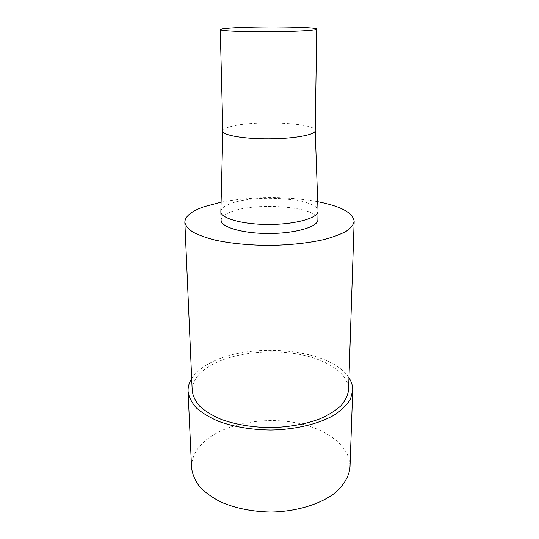 <?xml version="1.0" encoding="UTF-8"?>
<svg xmlns="http://www.w3.org/2000/svg" width="539" height="539" viewBox="0 0 539 539"><rect width="100%" height="100%" fill="white"/><g stroke="black" fill="none" stroke-linecap="round" stroke-linejoin="round"><path stroke-width="0.4" stroke-dasharray="2.69 2.02" d="M222.843 131.132C222.964 129.272 226.178 127.608 232.498 126.146C256.645 120.123 316.319 123.06 315.207 130.647M220.869 211.268C221.266 208.337 224.669 205.73 231.069 203.446C256.193 193.791 317.875 198.487 318.017 210.762M221.091 220.249C221.192 217.062 224.574 214.232 231.258 211.753C256.611 201.613 319.095 206.828 317.889 219.744M221.091 202.192C249.665 196.391 289.072 196.189 317.7 201.687M192.214 390.802C192.234 381.228 198.143 372.914 209.934 365.866C230.854 353.55 265.68 348.881 295.635 353.678C325.516 358.462 348.868 372.948 348.551 389.987M191.682 378.641C195.01 373.487 200.09 368.892 206.929 364.856C245.494 340.891 330.117 347.507 348.955 377.812M191.561 467.758C191.493 456.095 197.483 445.989 209.543 437.432C230.786 422.589 266.145 417.024 296.517 422.886C326.816 428.741 350.471 446.312 350.006 466.929"/><path stroke-width="0.81" d="M230.422 28.095C255.675 26.182 317.747 26.835 316.723 29.14C317.114 30.386 295.035 31.686 268.503 31.821C241.977 31.969 219.885 30.898 220.262 29.645C220.424 29.079 223.813 28.567 230.422 28.095M316.723 29.14L315.207 130.701C315.355 134.797 294.267 138.752 269.069 138.86C243.864 139.022 222.735 135.282 222.843 131.186L220.262 29.645M318.017 210.762L318.03 211.173C318.286 217.904 296.12 224.379 269.513 224.48C242.907 224.655 220.673 218.41 220.862 211.679L220.869 211.268M318.03 211.153L317.889 219.744C318.178 226.71 296.086 233.414 269.561 233.515C243.035 233.697 220.875 227.215 221.091 220.249L220.862 211.659M317.7 201.687C340.877 206.201 353.025 212.757 354.157 221.367C353.503 224.743 350.849 228.051 346.186 231.298C340.372 234.438 332.745 237.248 323.299 239.727C307.601 243.183 289.712 245.083 269.621 245.427C249.537 245.292 231.622 243.581 215.89 240.293C206.417 237.908 198.763 235.179 192.915 232.1C188.219 228.9 185.531 225.619 184.843 222.257C185.072 216.227 191.594 211.005 204.429 206.592L221.091 202.192M354.157 221.367L348.551 389.987C347.871 395.336 345.358 400.571 340.998 405.685C335.588 410.617 328.534 415.01 319.829 418.877C305.391 424.24 288.971 427.157 270.578 427.629C252.178 427.346 235.732 424.604 221.233 419.389C212.494 415.616 205.393 411.297 199.929 406.419C195.522 401.353 192.949 396.145 192.214 390.802L184.843 222.257M348.955 377.812C351.576 381.855 352.823 386.059 352.708 390.431L350.586 398.799C347.379 404.338 342.278 409.546 335.292 414.41C319.863 423.701 295.938 429.65 270.591 430.055C251.194 429.758 233.865 426.861 218.598 421.363C209.401 417.388 201.93 412.84 196.183 407.706C191.547 402.377 188.845 396.906 188.064 391.294C187.902 386.921 189.108 382.703 191.682 378.641M352.708 390.431L350.006 466.929C349.198 476.557 343.505 486.097 333.129 494.31C318.273 504.881 295.325 511.612 271.023 512.05C252.427 511.7 235.792 508.392 221.118 502.119C212.265 497.585 205.063 492.39 199.504 486.528C195.01 480.438 192.362 474.185 191.561 467.758L188.064 391.294M222.843 131.186L220.862 211.679M315.207 130.701L318.03 211.173"/></g></svg>
